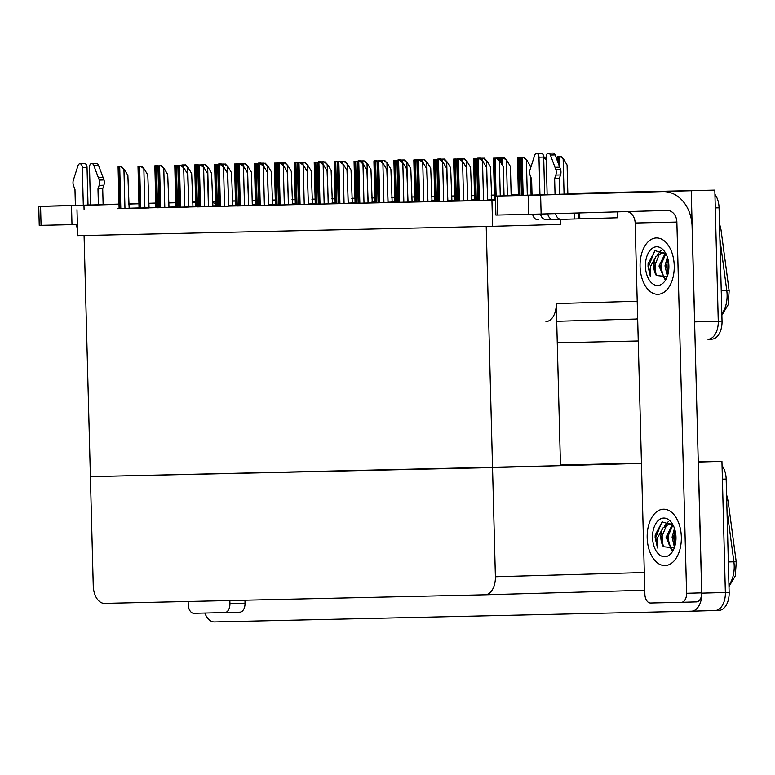 <?xml version="1.0" encoding="UTF-8"?>
<svg xmlns="http://www.w3.org/2000/svg" width="775" height="775" viewBox="0 0 775 775"><rect width="100%" height="100%" fill="white"/><g stroke="black" fill="none" stroke-linecap="round" stroke-linejoin="round"><path stroke-width="1.16" d="M545.958 321.615A17.806 10.792 -91.6 0 0 556.237 303.577L560.48 465.668L90.394 476.654L84.078 235.542L486.216 226.474L492.532 467.587L90.394 476.654L93.252 585.813A17.806 10.792 -91.6 0 0 104.499 603.376L485.063 594.793A17.806 10.792 -91.6 0 0 485.102 594.793A17.806 10.792 -91.6 0 0 495.39 576.755L492.532 467.587L641.448 463.373M235.552 205.249L232.374 205.336M215.634 205.811L212.457 205.898M195.717 206.373L192.539 206.46M175.799 206.935L168.572 207.138M155.882 207.497L148.655 207.69M643.047 192.035L714.821 190.117L718.26 321.238A17.806 10.792 88.4 0 1 707.972 339.276A17.806 10.792 88.4 0 1 707.933 339.276A17.806 10.792 88.4 0 0 707.972 339.276A17.806 10.792 88.4 0 0 718.26 321.238L715.286 207.923L719.064 207.816L722.029 321.131A17.806 10.792 88.4 0 1 711.75 339.169A17.806 10.792 88.4 0 1 711.712 339.169L708.011 339.276M691.232 190.786L694.662 321.906A17.806 10.792 88.4 0 1 694.642 323.96M643.047 191.871L567.833 193.547M532.018 194.351L531.059 194.37M518.368 194.661L511.142 194.816M494.392 195.193L491.224 195.271M474.474 195.649L471.297 195.717M454.557 196.094L451.379 196.162M434.639 196.54L431.462 196.618M414.712 196.995L411.544 197.063M394.795 197.441L391.617 197.509M374.877 197.887L371.7 197.964M354.96 198.342L351.782 198.41M335.032 198.787L331.865 198.865M315.115 199.233L311.938 199.311M295.198 199.688L292.02 199.756M275.28 200.134L272.103 200.212M255.363 200.589L252.185 200.657M232.258 200.996L235.435 200.928L232.258 200.996M252.175 200.551L255.353 200.454M272.103 200.095L275.27 200.008M292.02 199.65L295.198 199.582L292.02 199.65M311.938 199.204L315.115 199.127L311.938 199.204M331.855 198.749L335.032 198.662M351.782 198.303L354.95 198.206M371.7 197.858L374.877 197.78L371.7 197.858M391.617 197.402L394.795 197.315M411.535 196.957L414.712 196.86M431.462 196.511L434.63 196.433L431.462 196.511M451.379 196.056L454.557 195.988L451.379 196.056M471.297 195.61L474.474 195.513M491.214 195.164L494.392 195.068M511.142 194.709L518.368 194.544L511.142 194.709M531.059 194.263L532.018 194.244L531.059 194.263M567.823 193.411L714.821 190.117M192.723 202.023L195.6 201.946L192.733 202.188M212.34 201.471L215.518 201.374M212.34 201.578L215.518 201.51M232.258 201.132L235.435 201.064M638.242 340.99L557.264 342.812M635.626 319.077L556.702 321.315L635.587 319.077A17.806 10.792 -91.6 0 0 635.626 319.077A17.806 10.792 -91.6 0 0 637.66 318.699M494.508 199.349L491.331 199.417M474.581 199.795L471.413 199.873M454.663 200.25L451.486 200.318M434.746 200.696L431.568 200.764M414.828 201.142L411.651 201.219M394.901 201.597L391.733 201.665M374.984 202.042L371.806 202.12M355.066 202.488L351.889 202.566M335.149 202.943L331.971 203.011M315.222 203.389L312.054 203.467M295.304 203.844L292.127 203.912M275.387 204.29L272.209 204.358M255.469 204.736L252.292 204.813M268.169 204.92L272.635 204.794L271.357 171.818L267.898 165.976L264.168 163.108L261.572 163.167L261.533 164.009M197.77 164.978L201.326 164.891L197.77 164.978L198.797 206.867L197.189 206.906L208.417 206.605M228.325 205.821L232.8 205.695L231.522 172.718L228.063 166.877L224.333 164.009L221.737 164.068L221.689 164.901M177.272 207.351L188.916 207.051L187.637 174.075L184.179 168.233L180.449 165.366L177.853 165.424L178.88 207.312L177.272 207.351M248.252 205.375L252.301 205.249M117.509 208.698L129.154 208.398L127.875 175.421L124.417 169.58L120.687 166.712L118.091 166.77L119.117 208.659L117.509 208.698M188.49 206.722L192.956 206.586L191.677 173.61L188.218 167.778L184.489 164.91L181.892 164.968L181.854 165.802M139.035 208.204L149.071 207.952L147.792 174.976L144.334 169.134L140.614 166.267L138.008 166.325L139.045 208.213M208.407 206.266L212.873 206.14L211.594 173.164L208.136 167.322L204.416 164.455L201.82 164.513L201.771 165.356M157.354 207.797L168.998 207.497L167.71 174.52L164.252 168.679L160.532 165.811L157.935 165.869L158.962 207.758L157.354 207.797M327.932 203.573L332.397 203.447L331.119 170.471L327.66 164.629L323.931 161.762L321.334 161.82L321.286 162.663M278.477 205.055L288.513 204.803L287.234 171.827L283.776 165.986L280.046 163.118L281.015 162.576L281.451 163.254M347.849 203.127L352.315 203.002L351.036 170.025L347.578 164.184L343.848 161.316L341.252 161.374L341.213 162.208M297.368 162.731L300.923 162.643L297.368 162.731L298.394 204.619L296.796 204.658L308.431 204.358L307.152 171.382L303.693 165.54L299.973 162.672L300.942 162.13L301.378 162.798M217.688 164.523L221.243 164.436L217.688 164.523L218.715 206.412L217.116 206.45L228.751 206.15L227.472 173.174L224.014 167.332L220.294 164.465L221.263 163.922L221.698 164.6M288.087 204.474L292.553 204.348L291.274 171.372L287.816 165.53L284.096 162.663L281.499 162.721L281.451 163.554M237.615 164.077L241.17 163.99L237.615 164.077L238.642 205.966L237.034 206.005L248.678 205.704L247.39 172.728L243.931 166.887L240.211 164.019L241.18 163.477L241.616 164.155M308.004 204.019L312.48 203.893L311.201 170.917L307.743 165.085L304.013 162.208L301.417 162.275L301.368 163.108M257.532 163.632L261.088 163.544L257.532 163.632L258.559 205.52L256.951 205.559L268.596 205.249L267.317 172.273L263.858 166.441L260.129 163.573L261.097 163.021L261.533 163.699M387.684 202.227L392.16 202.101L390.881 169.124L387.413 163.283L383.693 160.415L381.097 160.473L381.048 161.316M317.295 162.285L320.85 162.198L317.295 162.285L318.322 204.174L316.713 204.203L328.358 203.903L327.069 170.926L323.611 165.094L319.891 162.217L320.86 161.675L321.296 162.353M367.767 202.672L372.233 202.546L370.954 169.57L367.495 163.738L363.775 160.861L361.179 160.919L361.131 161.762M337.212 161.83L340.767 161.743L337.212 161.83L338.239 203.718L336.631 203.757L348.275 203.457L346.997 170.481L343.538 164.639L339.808 161.772L340.777 161.229L341.213 161.907M407.611 201.781L412.077 201.655L410.798 168.679L407.34 162.837L403.61 159.97L401.014 160.028L400.966 160.861M358.157 203.263L368.193 203.011L366.914 170.035L363.456 164.193L359.726 161.326L357.13 161.384L358.157 203.273M427.529 201.326L431.995 201.2L430.716 168.223L427.257 162.392L423.528 159.514L420.932 159.572L420.893 160.415M377.047 160.938L380.603 160.851L377.047 160.938L378.074 202.827L376.476 202.856L388.11 202.556L386.832 169.58L383.373 163.748L379.653 160.871L380.622 160.328L381.058 161.006M447.446 200.88L451.912 200.754L450.633 167.778L447.175 161.936L443.455 159.069L440.849 159.127L440.81 159.97M476.654 158.691L480.209 158.604L476.654 158.691L477.681 200.58L476.073 200.618L487.707 200.318L486.429 167.342L482.97 161.5L479.25 158.633L480.219 158.09L480.655 158.759M487.291 199.979L491.757 199.853L490.478 166.877L487.02 161.045L483.29 158.168L480.694 158.226L480.645 159.069M396.974 160.483L400.53 160.396L396.974 160.483L398.001 202.372L396.393 202.411L408.037 202.11L406.749 169.134L403.291 163.292L399.571 160.425L400.539 159.882L400.975 160.561M416.892 160.037L420.447 159.95L416.892 160.037L417.919 201.926L416.311 201.965L427.955 201.665L426.676 168.688L423.218 162.847L419.488 159.979L420.457 159.437L420.893 160.105M437.836 201.471L447.873 201.209L446.594 168.233L443.135 162.401L439.406 159.524L440.374 158.982L440.81 159.66M456.727 159.137L460.282 159.049L456.727 159.137L457.754 201.025L456.155 201.064L467.79 200.764L466.511 167.787L463.053 161.946L459.333 159.078L460.302 158.536L460.738 159.214M467.364 200.434L471.839 200.308L470.561 167.332L467.093 161.491L463.373 158.623L460.776 158.681L460.728 159.514M393.894 160.396L397.449 160.318L393.894 160.396L394.921 202.294L393.312 202.323L397.992 202.217M413.811 159.95L417.367 159.863L413.811 159.95L414.848 201.839L413.24 201.878L417.919 201.771M334.132 161.743L337.687 161.665L334.132 161.743L335.168 203.641L333.56 203.67L338.239 203.563M354.059 161.297L357.614 161.21L354.059 161.297L355.086 203.186L353.478 203.224L358.157 203.118M375.003 202.73L378.074 202.672M493.491 158.158L497.046 158.071L493.491 158.158L493.452 159.098L494.528 200.047L492.919 200.086L495.496 200.028M433.738 159.505L437.294 159.417L433.738 159.505L434.765 201.393L433.157 201.432L437.836 201.326M454.683 200.938L457.754 200.87M473.573 158.604L477.129 158.517L473.573 158.604L474.6 200.493L472.992 200.531L477.671 200.425M214.617 164.436L218.172 164.358L214.617 164.436L215.644 206.334L214.036 206.363L218.715 206.266M234.534 163.99L238.09 163.903L234.534 163.99L235.561 205.879L233.953 205.917L238.632 205.811M155.882 207.671L158.953 207.613M174.772 165.337L178.328 165.249L174.772 165.337L175.809 207.225L174.201 207.264L178.88 207.157M194.699 164.891L198.255 164.804L194.699 164.891L195.726 206.78L194.118 206.818L198.797 206.712M254.452 163.544L258.007 163.457L254.452 163.544L255.488 205.433L253.88 205.472L258.559 205.365M274.379 163.089L277.934 163.012L274.379 163.089L275.406 204.987L273.798 205.017L278.477 204.91M295.323 204.523L298.394 204.464M314.214 162.198L317.769 162.111L314.214 162.198L315.241 204.087L313.633 204.125L318.312 204.019M76.996 209.696L77.674 235.678L492.609 226.329L491.931 200.347L119.117 208.504M128.737 208.233L139.035 207.942M491.931 200.347L495.506 200.241M492.609 226.329L560.567 224.411L560.441 219.364M722.038 465.62A17.806 10.792 88.4 0 1 726.165 479.066L722.397 479.173L725.361 592.488A17.806 10.792 88.4 0 1 715.073 610.535A17.806 10.792 88.4 0 1 715.044 610.535A17.806 10.792 88.4 0 0 715.073 610.535A17.806 10.792 88.4 0 0 725.361 592.488L721.932 461.377L698.333 462.045L701.762 593.156A17.806 10.792 88.4 0 1 691.484 611.204A17.806 10.792 88.4 0 1 691.445 611.204L214.52 621.947A17.806 10.792 88.4 0 1 204.862 613.054M560.47 465.01L641.438 463.169M698.256 461.881L721.932 461.377M485.14 594.793L642.688 590.337A17.806 10.792 -91.6 0 0 642.727 590.337A17.806 10.792 -91.6 0 0 644.761 589.949M719.471 223.336L721.002 229.778A5.938 0.804 172.4 0 0 721.002 229.778L729.139 290.848A5.938 0.804 172.4 0 0 729.149 290.858A5.938 0.804 172.4 0 0 726.776 290.538L719.878 238.797M232.258 200.977L235.435 200.899M292.02 199.63L295.198 199.553M311.938 199.175L315.115 199.107M371.7 197.828L374.877 197.761M431.462 196.482L434.63 196.414M451.379 196.036L454.557 195.968M511.142 194.69L518.368 194.525M531.059 194.244L532.018 194.215M707.817 190.253A17.806 10.792 88.4 0 1 708.35 190.263M714.938 194.37A17.806 10.792 88.4 0 1 719.064 207.816M726.572 494.586L728.103 501.038A5.938 0.804 172.4 0 0 728.103 501.038L736.25 562.098A5.938 0.804 172.4 0 0 736.25 562.117A5.938 0.804 172.4 0 0 733.877 561.788L726.979 510.057M726.165 479.066L729.139 592.381A17.806 10.792 88.4 0 1 718.851 610.429A17.806 10.792 88.4 0 1 718.812 610.429L715.112 610.526M714.918 461.512A17.806 10.792 88.4 0 1 715.451 461.522M557.303 156.347L560.858 156.259L563.619 159.156L559.899 156.288L557.303 156.347L557.351 160.812M567.842 194.041L567.077 164.998L563.619 159.156M560.858 156.259L559.899 156.288M543.701 157.79L546.22 159.708M544.011 156.802L546.201 159.098M497.046 158.071L499.817 160.968L496.097 158.1M504.041 195.843L503.275 166.809L499.817 160.968M480.209 158.604L482.97 161.5M460.282 159.049L463.053 161.946M437.836 201.481L436.809 159.582L440.365 159.505L443.135 162.401M436.809 159.582L440.365 159.505M420.447 159.95L423.218 162.847M400.53 160.396L403.291 163.292M520.529 157.335L524.094 157.248L526.855 160.144L523.135 157.277L520.529 157.335L521.459 195.348M531.078 195.077L530.594 176.526M530.391 168.63L530.313 165.986L526.855 160.144M524.094 157.248L523.135 157.277M500.611 157.78L504.167 157.693L506.937 160.59L503.208 157.722L500.611 157.78L500.669 162.401M511.161 195.639L510.396 166.431L506.937 160.59M504.167 157.693L503.208 157.722M480.694 158.226L483.29 158.168M484.249 158.148L487.02 161.045M460.776 158.681L463.373 158.623M464.332 158.594L467.093 161.491M518.388 195.436L517.458 157.248L520.054 157.189L520.49 157.868M517.458 157.248L520.054 157.189M497.492 158.536L497.54 157.693L500.137 157.635L500.573 158.313M497.54 157.693L500.137 157.635M476.17 158.546L476.606 159.224M454.683 200.948L453.608 159.999L453.656 159.049L456.252 158.991L456.688 159.669M453.656 159.049L456.252 158.991M436.335 159.447L436.771 160.115M112.152 204.493L119.001 204.261M75.388 205.385L112.152 204.455M128.621 203.99L138.919 203.699M148.538 203.428L155.765 203.234M138.919 203.631L128.621 203.932M119.001 204.203L103.114 204.648M239.892 612.173L224.798 612.599A8.903 5.396 -91.6 0 0 229.933 603.58L245.036 603.153A8.903 5.396 88.4 0 1 239.892 612.173A8.903 5.396 88.4 0 1 239.882 612.173L224.818 612.599A8.903 5.396 -91.6 0 0 224.798 612.599L193.857 613.296A8.903 5.396 -91.6 0 1 188.228 604.519L188.151 601.487M245.036 603.153L244.958 600.208M168.456 202.905L175.683 202.711M175.683 202.595L168.456 202.769M155.765 203.108L148.538 203.312L155.765 203.069M90.491 204.978L88.021 205.036M138.919 203.544L128.621 203.835M119.001 204.106L103.114 204.561M90.491 204.92L88.021 204.987M75.388 205.346L38.75 206.392L40.571 206.363L41.065 225.351L39.244 225.38L38.75 206.392M77.384 224.517L71.988 224.653L71.494 205.666L40.571 206.363M71.494 205.666L83.962 205.346L84.078 209.492M195.6 202.178L192.432 202.275M175.693 202.75L168.456 202.953M155.775 203.312L148.538 203.515M138.928 203.786L128.621 204.077M119.011 204.348L83.962 205.346M71.988 224.653L41.065 225.351M229.855 600.548L229.933 603.58M215.576 203.602A35.611 28.326 88.7 0 0 212.369 202.556M532.038 195.087L559.763 194.36M681.332 537.017A28.191 17.079 -91.6 0 0 663.458 509.214A28.191 17.079 -91.6 0 0 647.173 537.782A28.191 17.079 -91.6 0 0 665.047 565.576A28.191 17.079 -91.6 0 0 681.332 537.017A28.191 17.079 88.4 0 1 665.047 565.576A28.191 17.079 88.4 0 1 647.173 537.782A28.191 17.079 88.4 0 1 663.458 509.214A28.191 17.079 88.4 0 1 681.332 537.017M674.231 265.757A28.191 17.079 -91.6 0 0 656.357 237.964A28.191 17.079 -91.6 0 0 640.072 266.532A28.191 17.079 -91.6 0 0 657.946 294.326A28.191 17.079 -91.6 0 0 674.231 265.757A28.191 17.079 88.4 0 1 657.946 294.326A28.191 17.079 88.4 0 1 640.072 266.532A28.191 17.079 88.4 0 1 656.357 237.964A28.191 17.079 88.4 0 1 674.231 265.757M681.438 602.311A8.903 5.396 -91.6 0 0 686.582 593.292L701.685 592.865A8.903 5.396 88.4 0 1 696.541 601.884L681.438 602.311A8.903 5.396 -91.6 0 0 681.438 602.311L650.496 603.008A8.903 5.396 -91.6 0 1 644.877 594.231L635.151 223.006A11.867 9.445 88.7 0 0 627.304 211.594M701.685 592.865L692.085 226.387A35.611 28.326 88.7 0 0 662.974 191.59A35.611 28.326 88.7 0 0 662.838 191.59L540.611 195.048L541.115 214.036L667.11 210.471A11.867 9.445 -91.3 0 1 667.159 210.471A11.867 9.445 -91.3 0 1 676.866 222.067L686.582 593.292M696.541 601.884A8.903 5.396 88.4 0 1 696.522 601.884L681.458 602.311M547.14 194.68L544.67 194.748M662.838 191.59L559.763 194.263M547.131 194.622L544.66 194.699M532.038 195.048L495.399 196.104L497.221 196.065L497.715 215.053L495.893 215.092L495.399 196.104M541.115 214.036L528.637 214.355L528.143 195.368L497.221 196.065M528.143 195.368L540.611 195.048M528.637 214.355L497.715 215.053M90.491 205.104L89.503 167.313A3.788 2.296 88.4 0 1 91.692 163.477A3.788 2.296 88.4 0 1 93.736 165.327L99.287 180.091A5.938 3.594 88.4 0 1 99.171 185.38L103.889 185.244L102.707 188.751L103.123 204.765M83.303 205.288L82.315 167.477L87.032 167.342L88.021 205.172M75.388 205.491L74.972 189.41L73.606 185.952A5.938 3.594 88.4 0 1 73.199 180.672L77.975 165.685A3.788 2.296 88.4 0 1 79.912 163.738A3.788 2.296 88.4 0 1 82.315 167.477M77.471 227.976A7.12 5.667 -91.3 0 1 75.998 224.556M98.406 204.891L97.979 188.887L102.707 188.751M97.979 188.887L99.171 185.38M87.032 167.342A3.788 2.296 -91.6 0 0 84.63 163.612L79.912 163.738M103.889 185.244A5.938 3.594 88.4 0 0 104.015 179.955L98.454 165.191A3.788 2.296 -91.6 0 0 96.41 163.341L91.692 163.477M104.015 179.955L99.287 180.091M103.114 177.475L98.396 177.611M561.313 219.344L553.457 219.528A7.12 5.667 -91.3 0 1 553.428 219.528A7.12 5.667 -91.3 0 1 547.731 213.852M547.14 194.816L546.152 157.025A3.788 2.296 88.4 0 1 548.342 153.188A3.788 2.296 88.4 0 1 550.386 155.029L555.937 169.793A5.938 3.594 88.4 0 1 555.82 175.092L560.538 174.956L559.347 178.463L559.773 194.467M539.952 195L538.964 157.189L543.682 157.054L544.67 194.874M540.543 214.055A7.12 5.667 88.7 0 0 546.239 219.683A7.12 5.667 88.7 0 0 546.259 219.683L552.846 219.499M532.038 195.193L531.621 179.112L530.245 175.663A5.938 3.594 88.4 0 1 529.848 170.384L534.624 155.388A3.788 2.296 88.4 0 1 536.552 153.45A3.788 2.296 88.4 0 1 538.964 157.189M538.325 219.868L538.354 219.868A7.12 5.667 -91.3 0 1 538.325 219.868A7.12 5.667 -91.3 0 1 532.638 214.258M579.661 212.941L579.816 218.841L617.568 217.775L617.413 211.875M579.816 218.841L561.362 219.344A7.12 5.667 88.7 0 0 561.362 219.344A7.12 5.667 88.7 0 1 555.636 213.629M555.045 194.602L554.629 178.599L559.347 178.463M554.629 178.599L555.82 175.092M543.682 157.054A3.788 2.296 -91.6 0 0 541.279 153.314L536.552 153.45M560.538 174.956A5.938 3.594 88.4 0 0 560.654 169.667L555.103 154.903A3.788 2.296 -91.6 0 0 553.059 153.053L548.342 153.188M560.654 169.667L555.937 169.793M559.763 167.187L555.045 167.313M672.535 524.588L669.329 523.832L662.964 527.94L657.694 537.53L657.5 548.002L655.127 537.598L655.175 535.012L662.208 521.914L673.01 525.198M652.531 537.666A19.356 11.732 88.4 0 1 659.709 519.347A19.356 11.732 88.4 0 1 672.826 524.617A19.356 11.732 88.4 0 1 675.974 537.133A19.356 11.732 88.4 0 1 673.533 549.678A19.356 11.732 88.4 0 1 660.697 555.656A19.356 11.732 88.4 0 1 652.531 537.666M662.964 527.94A13.417 8.128 -91.6 0 0 660.842 537.443A13.417 8.128 -91.6 0 0 663.381 546.733L674.289 547.896M670.084 523.852L666.345 525.692L661.588 537.424L663.381 546.733M672.903 525.053L667.585 537.259L670.947 548.807L672.497 550.008M672.351 524.491L666.083 537.298L671.935 550.424M675.025 530.245L673.572 537.085L675.015 545.648M674.463 528.376L672.08 537.133L674.463 547.441M674.085 533.229L674.357 543.847M668.089 533.403L668.36 544.011M668.447 521.439L664.737 525.828M662.092 533.568L662.373 544.186M661.734 522.205L655.747 537.579L657.5 548.002M665.434 253.328L662.228 252.582L655.853 256.69L650.593 266.28L650.399 276.743L648.026 266.338L648.074 263.762L655.098 250.664L665.909 253.948M645.43 266.406A19.356 11.732 88.4 0 1 652.608 248.087A19.356 11.732 88.4 0 1 665.725 253.357A19.356 11.732 88.4 0 1 668.873 265.883A19.356 11.732 88.4 0 1 666.432 278.419A19.356 11.732 88.4 0 1 653.596 284.406A19.356 11.732 88.4 0 1 645.43 266.406M655.853 256.69A13.417 8.128 -91.6 0 0 653.742 266.193A13.417 8.128 -91.6 0 0 656.28 275.483L667.188 276.646M662.983 252.602L659.244 254.442L654.488 266.174L656.28 275.483M665.803 253.803L660.474 265.999L663.846 277.557L665.396 278.748M665.25 253.241L658.982 266.048L664.834 279.174M667.924 258.995L666.471 265.835L667.905 274.389M667.362 257.116L664.969 265.873L667.352 276.181M666.975 261.979L667.256 272.597M660.988 262.153L661.259 272.761M661.346 250.189L657.636 254.578M654.991 262.318L655.272 272.936M654.633 250.955L648.646 266.329L650.399 276.743M440.849 159.127L443.455 159.069M444.414 159.04L447.175 161.936M420.932 159.572L423.528 159.514M424.487 159.495L427.257 162.392M401.014 160.028L403.61 159.97M404.569 159.941L407.34 162.837M381.097 160.473L383.693 160.415M384.652 160.386L387.413 163.283M361.179 160.919L363.775 160.861M364.734 160.842L367.495 163.738M341.252 161.374L343.848 161.316M344.807 161.287L347.578 164.184M321.334 161.82L323.931 161.762M324.89 161.733L327.66 164.629M301.417 162.275L304.013 162.208M304.972 162.188L307.743 165.085M281.499 162.721L284.096 162.663M285.055 162.634L287.816 165.53M261.572 163.167L264.168 163.108M265.127 163.079L267.898 165.976M241.655 163.622L245.21 163.535L247.981 166.431L244.251 163.564L241.655 163.622L241.606 164.455M252.301 205.259L251.439 172.263L247.981 166.431M245.21 163.535L244.251 163.564M221.737 164.068L224.333 164.009M225.292 163.98L228.063 166.877M201.82 164.513L204.416 164.455M205.375 164.426L208.136 167.322M181.892 164.968L184.489 164.91M185.448 164.881L188.218 167.778M380.603 160.851L383.373 163.748M357.13 161.384L359.726 161.326M360.685 161.297L363.456 164.193M340.767 161.743L343.538 164.639M320.85 162.198L323.611 165.094M300.923 162.643L303.693 165.54M278.477 205.065L277.45 163.176L281.005 163.089L283.776 165.986M277.45 163.176L281.005 163.089M261.088 163.544L263.858 166.441M241.17 163.99L243.931 166.887M221.243 164.436L224.014 167.332M201.326 164.891L204.096 167.787L200.367 164.92M208.417 206.615L207.555 173.629L204.096 167.787M177.853 165.424L180.449 165.366M181.408 165.337L184.179 168.233M157.935 165.869L160.532 165.811M161.491 165.782L164.252 168.679M138.008 166.325L140.614 166.267M141.563 166.237L144.334 169.134M118.091 166.77L120.687 166.712M121.646 166.683L124.417 169.58M416.417 159.892L416.853 160.57M396.49 160.338L396.926 161.016M375.003 202.74L373.928 161.791L373.976 160.851L376.573 160.793L377.008 161.462M373.976 160.851L376.573 160.793M356.655 161.239L357.091 161.917M336.738 161.684L337.173 162.362M316.81 162.14L317.246 162.818M295.323 204.532L294.248 163.583L294.297 162.643L296.893 162.585L297.329 163.263M294.297 162.643L296.893 162.585M276.975 163.031L277.411 163.709M257.058 163.486L257.494 164.164M237.131 163.932L237.567 164.61M217.213 164.377L217.649 165.056M197.296 164.833L197.732 165.511M177.378 165.278L177.814 165.957M155.882 207.681L154.855 165.792L157.451 165.724L157.887 166.402M154.855 165.792L157.451 165.724M477.584 158.662L479.241 158.11M477.623 158.148L480.219 158.09M457.657 159.108L459.313 158.555M457.696 158.594L460.302 158.536M437.739 159.563L439.396 159.011M437.778 159.04L440.374 158.982M417.822 160.008L419.478 159.456M417.861 159.495L420.457 159.437M397.904 160.454L399.561 159.902M397.943 159.941L400.539 159.882M377.977 160.909L379.634 160.357M378.016 160.386L380.622 160.328M358.06 161.355L358.098 160.842L360.695 160.783L361.131 161.452M358.098 160.842L360.695 160.783M338.142 161.801L339.799 161.248M338.181 161.287L340.777 161.229M318.225 162.256L319.881 161.704M318.263 161.733L320.86 161.675M298.298 162.702L299.954 162.149M298.336 162.188L300.942 162.13M278.38 163.157L280.037 162.595M278.419 162.634L281.015 162.576M258.463 163.602L260.119 163.05M258.501 163.079L261.097 163.021M238.545 164.048L240.202 163.496M238.584 163.535L241.18 163.477M218.618 164.503L220.274 163.942M218.657 163.98L221.263 163.922M556.237 303.577L637.205 301.281M694.662 321.906L722.029 321.131M711.75 339.169L707.933 339.276M701.762 593.156L729.139 592.381M691.523 611.194L715.044 610.535M495.39 576.755L644.306 572.541M721.883 315.241L728.171 304.74L729.149 290.858L721.002 229.778A5.938 0.804 172.4 0 0 719.636 229.458M721.845 313.778A23.744 14.386 -91.6 0 0 726.776 290.538L721.234 290.693M728.984 586.501L735.272 575.99L736.25 562.117L728.103 501.038A5.938 0.804 172.4 0 0 726.737 500.708M728.946 585.028A23.744 14.386 -91.6 0 0 733.877 561.788L728.335 561.943M564.064 194.147L563.154 159.175M559.908 194.263L559.482 178.066M559.163 165.598L558.92 156.318M558 162.537L557.835 156.337M500.262 195.949L499.352 160.977M496.107 196.075L495.109 158.119M495.128 200.028L494.033 158.148M483.522 200.434L482.505 161.51M479.367 200.541L478.262 158.652M478.282 200.57L477.187 158.681M463.605 200.88L462.578 161.965M459.439 200.987L458.345 159.098M458.364 201.016L457.269 159.127M443.678 201.335L442.661 162.411M439.522 201.442L438.427 159.553M438.447 201.461L437.352 159.572M423.76 201.781L422.743 162.857M419.604 201.888L418.51 159.999M418.529 201.917L417.425 160.028M403.843 202.227L402.826 163.312M399.687 202.333L398.582 160.454M398.602 202.362L397.507 160.473M527.3 195.184L526.39 160.154M523.144 195.3L522.147 157.296M522.069 195.339L521.071 157.325M507.383 195.746L506.462 160.609M502.433 165.375L502.229 157.742M501.299 163.467L501.154 157.771M487.562 199.979L486.545 161.055M482.379 160.88L482.312 158.197M481.275 159.718L481.236 158.216M467.645 200.425L466.627 161.5M462.462 161.326L462.394 158.642M461.348 160.163L461.309 158.672M520.073 195.387L519.076 157.209M518.998 195.426L518 157.238M499.226 160.347L499.158 157.664M498.122 159.185L498.073 157.683M476.286 200.454L475.191 158.565M475.211 200.483L474.116 158.594M456.368 200.909L455.274 159.02M455.293 200.928L454.198 159.04M436.451 201.355L435.356 159.466M435.366 201.374L434.271 159.495M195.6 202.12L192.423 202.197L195.6 202.12M175.683 202.575L168.456 202.73L175.683 202.566M676.866 222.067L635.151 223.006M98.454 165.191L93.736 165.327M578.741 218.86L578.586 212.98M574.575 218.976L574.42 213.096M555.103 154.903L550.386 155.029M447.727 200.87L446.71 161.956M442.544 161.781L442.467 159.088M441.43 160.619L441.392 159.117M427.81 201.326L426.783 162.401M422.617 162.227L422.549 159.543M421.513 161.064L421.474 159.563M407.882 201.771L406.865 162.847M402.7 162.672L402.632 159.989M401.595 161.52L401.557 160.018M387.965 202.217L386.948 163.302M382.782 163.128L382.714 160.444M381.668 161.965L381.629 160.464M368.048 202.672L367.03 163.748M362.865 163.573L362.787 160.89M361.751 162.411L361.712 160.909M348.13 203.118L347.103 164.193M342.938 164.019L342.87 161.336M341.833 162.866L341.794 161.365M328.203 203.563L327.186 164.649M323.02 164.474L322.952 161.791M321.916 163.312L321.877 161.81M308.285 204.019L307.268 165.094M303.103 164.92L303.035 162.237M301.988 163.757L301.95 162.256M288.368 204.464L287.351 165.54M283.185 165.366L283.108 162.682M282.071 164.213L282.032 162.711M268.45 204.91L267.423 165.995M263.258 165.821L263.19 163.138M262.153 164.658L262.115 163.157M248.523 205.365L247.506 166.441M243.34 166.267L243.273 163.583M242.236 165.104L242.197 163.602M228.606 205.811L227.588 166.887M223.423 166.722L223.355 164.029M222.309 165.559L222.27 164.058M208.688 206.257L207.671 167.342M203.505 167.167L203.428 164.484M202.391 166.005L202.352 164.503M188.771 206.712L187.744 167.787M183.578 167.613L183.51 164.93M182.474 166.451L182.435 164.949M383.925 202.682L382.898 163.757M379.76 202.788L378.665 160.9M378.684 202.808L377.59 160.919M363.998 203.127L362.981 164.203M359.842 203.234L358.748 161.345M358.767 203.263L357.672 161.374M344.081 203.573L343.063 164.658M339.925 203.68L338.83 161.801M338.849 203.709L337.745 161.82M324.163 204.028L323.146 165.104M320.007 204.135L318.903 162.246M318.922 204.154L317.827 162.266M304.246 204.474L303.219 165.55M300.08 204.581L298.985 162.692M299.005 204.61L297.91 162.721M284.318 204.92L283.301 166.005M280.162 205.026L279.068 163.147M279.087 205.055L277.993 163.167M264.401 205.375L263.384 166.451M260.245 205.482L259.15 163.593M259.17 205.501L258.065 163.612M244.483 205.821L243.466 166.896M240.328 205.927L239.233 164.038M239.243 205.956L238.148 164.068M224.566 206.266L223.539 167.352M220.4 206.382L219.306 164.494M219.325 206.402L218.23 164.513M204.639 206.722L203.622 167.797M200.483 206.828L199.388 164.939M199.407 206.847L198.313 164.959M184.721 207.167L183.704 168.243M180.565 207.274L179.471 165.385M179.49 207.303L178.386 165.414M164.804 207.613L163.787 168.698M160.648 207.729L159.553 165.84M159.563 207.748L158.468 165.86M144.886 208.068L143.859 169.144M140.721 208.175L139.626 166.286M139.645 208.194L138.551 166.315M124.959 208.514L123.942 169.599M120.803 208.62L119.708 166.732M119.728 208.649L118.633 166.761M416.533 201.8L415.429 159.912M415.448 201.829L414.354 159.941M396.606 202.256L395.512 160.367M395.531 202.275L394.436 160.386M376.689 202.701L375.594 160.812M375.613 202.721L374.519 160.842M356.771 203.147L355.677 161.258M355.686 203.176L354.592 161.287M336.854 203.602L335.749 161.713M335.769 203.622L334.674 161.733M316.927 204.048L315.832 162.159M315.851 204.077L314.757 162.188M297.009 204.493L295.914 162.605M295.934 204.523L294.839 162.634M277.092 204.949L275.997 163.06M276.007 204.968L274.912 163.079M257.174 205.394L256.07 163.506M256.089 205.423L254.994 163.535M237.247 205.84L236.152 163.951M236.172 205.869L235.077 163.98M217.329 206.295L216.235 164.407M216.254 206.315L215.159 164.426M197.412 206.741L196.317 164.852M196.337 206.77L195.232 164.881M177.494 207.187L176.39 165.307M176.409 207.216L175.315 165.327M157.567 207.642L156.472 165.753M156.492 207.661L155.397 165.773M478.175 158.652L478.156 158.129M458.248 159.098L458.238 158.584M438.33 159.543L438.321 159.03M418.413 159.999L418.393 159.485M398.495 160.444L398.476 159.931M378.568 160.89L378.558 160.377M359.726 161.316L359.716 160.803M358.651 161.345L358.641 160.832M338.733 161.791L338.714 161.278M318.816 162.237L318.796 161.723M298.888 162.692L298.879 162.178M278.971 163.138L278.961 162.624M259.053 163.583L259.034 163.07M239.136 164.038L239.117 163.525M219.209 164.484L219.199 163.971M691.484 611.204L718.851 610.429M485.102 594.793L642.727 590.337M662.974 191.59L621.259 192.529M553.428 219.528L561.342 219.344"/></g></svg>
